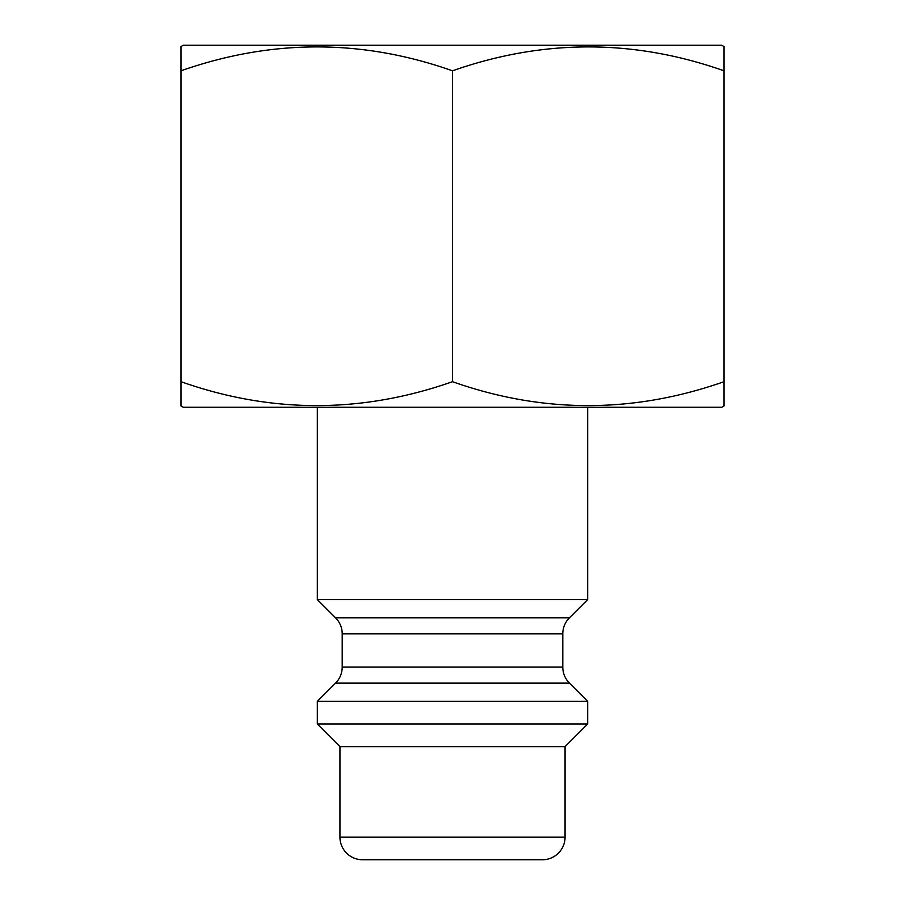 <?xml version="1.0" encoding="UTF-8"?>
<svg xmlns="http://www.w3.org/2000/svg" width="905" height="905" viewBox="0 0 905 905"><rect width="100%" height="100%" fill="white"/><g stroke="black" fill="none" stroke-linecap="round" stroke-linejoin="round"><path stroke-width="1.36" d="M183.263 45.25L721.738 45.25L724 46.551L724 70.805C633.726 38.949 543.226 38.949 452.5 70.805C362.226 38.949 271.726 38.949 181 70.805L181 46.551L183.263 45.25M587.684 599.562L317.316 599.562L335.574 617.821A22.625 22.625 0 0 1 342.203 633.817L342.203 667.121A22.625 22.625 0 0 1 335.574 683.117L317.316 701.375L587.684 701.375L569.426 683.117A22.625 22.625 0 0 1 562.797 667.121L562.797 633.817A22.625 22.625 0 0 1 569.426 617.821L587.684 599.562L587.684 407.25M339.941 837.125L565.059 837.125A22.625 22.625 0 0 1 542.434 859.75L362.566 859.75A22.625 22.625 0 0 1 339.941 837.125L339.941 746.625L317.316 724L587.684 724L587.684 701.375M317.316 724L317.316 701.375M339.941 746.625L565.059 746.625L587.684 724M565.059 837.125L565.059 746.625M181 405.949L181 381.695L181 405.949L183.263 407.25L721.738 407.25L724 405.949L724 381.695L724 405.949M181 70.805L181 381.695C271.274 413.551 361.774 413.551 452.5 381.695C542.774 413.551 633.274 413.551 724 381.695L724 46.551M317.316 599.562L317.316 407.25M367.656 859.75L537.344 859.75M452.5 381.695L452.5 70.805M335.574 683.117L569.426 683.117M335.574 617.821L569.426 617.821M342.203 667.121L562.797 667.121M342.203 633.817L562.797 633.817"/></g></svg>

